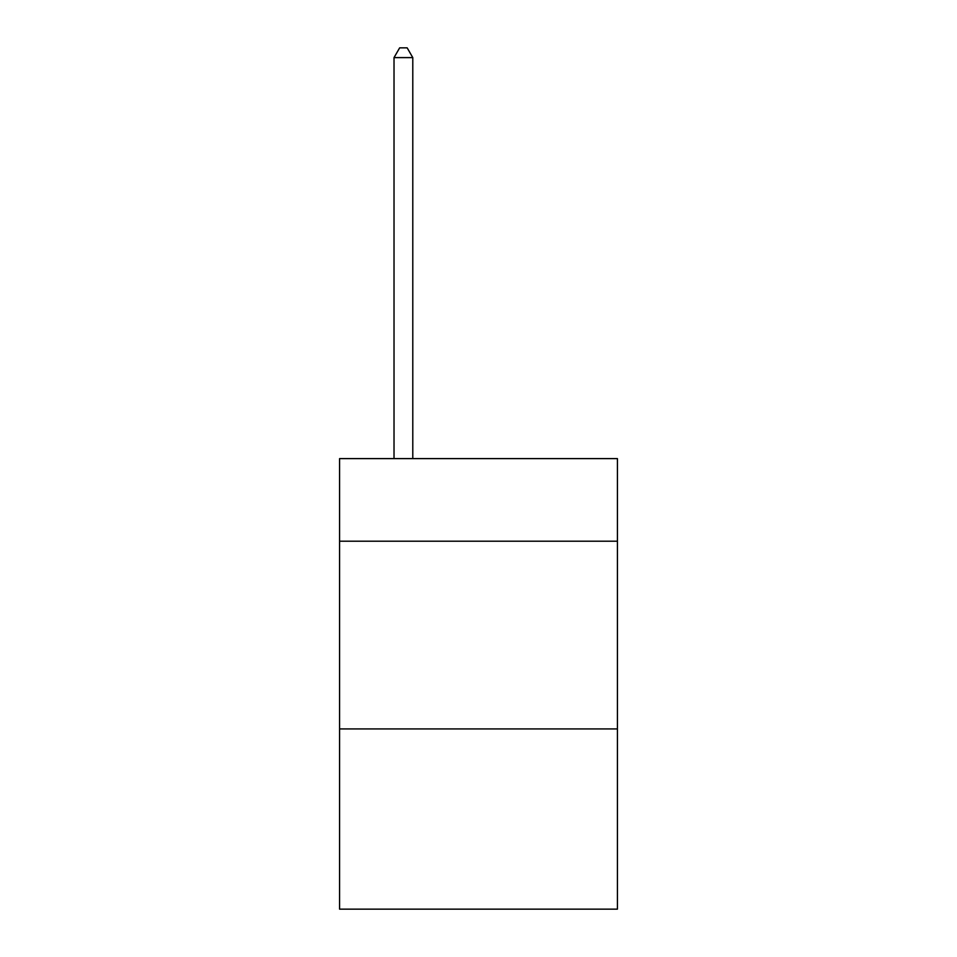 <?xml version="1.0" encoding="UTF-8"?>
<svg xmlns="http://www.w3.org/2000/svg" width="957" height="957" viewBox="0 0 957 957"><rect width="100%" height="100%" fill="white"/><g stroke="black" fill="none" stroke-linecap="round" stroke-linejoin="round"><path stroke-width="1.44" d="M617.421 541.195L617.421 458.606L339.579 458.606L339.579 541.195L617.421 541.195L617.421 909.15L339.579 909.15L339.579 541.195M617.421 728.935L339.579 728.935M412.79 458.606L412.79 57.611L394.021 57.611L394.021 458.606M394.021 57.611L399.655 47.85L407.168 47.85L412.79 57.611"/></g></svg>
